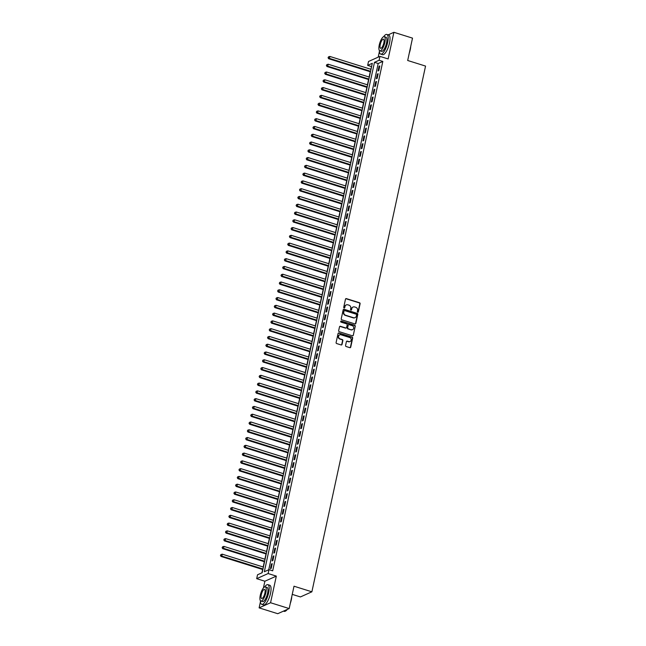 <?xml version="1.0" encoding="UTF-8"?>
<svg xmlns="http://www.w3.org/2000/svg" width="646" height="646" viewBox="0 0 646 646"><rect width="100%" height="100%" fill="white"/><g stroke="black" fill="none" stroke-linecap="round" stroke-linejoin="round"><path stroke-width="0.97" d="M357.731 312.22A0.565 0.517 65.9 0 0 358.352 311.848L360.105 303.733A0.807 0.735 65.9 0 0 359.539 302.74L346.385 298.622A0.807 0.735 65.9 0 0 345.489 299.155L343.737 307.27A0.565 0.517 65.9 0 0 344.48 307.948A0.565 0.517 65.9 0 0 344.762 307.593L344.988 306.543A2.584 2.358 65.9 0 1 347.855 304.831L348.953 305.17A2.584 2.358 65.9 0 1 350.762 308.352L350.536 309.402A0.565 0.517 65.9 0 0 351.279 310.072A0.565 0.517 65.9 0 0 351.561 309.717L351.787 308.667A2.584 2.358 65.9 0 1 354.654 306.955L355.744 307.302A2.584 2.358 65.9 0 1 357.561 310.476L357.335 311.525A0.565 0.517 65.9 0 0 357.731 312.22M357.908 312.244A0.565 0.517 65.9 0 0 358.046 311.986L359.798 303.878A0.807 0.735 65.9 0 0 359.233 302.885L346.078 298.759A0.807 0.735 65.9 0 0 345.747 298.735M344.31 307.989A0.565 0.517 65.9 0 0 344.455 307.73L344.988 306.543M351.109 310.112A0.565 0.517 65.9 0 0 351.246 309.854L351.787 308.667M345.57 345.521A0.807 0.735 65.9 0 0 346.143 346.514L349.833 347.669A0.807 0.735 65.9 0 0 350.73 347.136L352.676 338.124A0.807 0.735 65.9 0 0 352.11 337.131L338.948 333.013A0.807 0.735 65.9 0 0 338.052 333.546L336.106 342.558A0.807 0.735 65.9 0 0 336.671 343.551L341.128 344.948A0.807 0.735 65.9 0 0 342.025 344.407L342.865 340.555A0.807 0.735 65.9 0 0 342.299 339.562L340.087 338.867A2.164 1.97 65.9 0 1 339.643 334.854A2.164 1.97 65.9 0 1 340.967 334.79L349.631 337.495A2.164 1.97 65.9 0 1 350.075 341.516A2.164 1.97 65.9 0 1 348.743 341.581L347.306 341.128A0.807 0.735 65.9 0 0 346.409 341.661L345.57 345.521M268.97 569.651L268.13 573.543L256.688 578.671L257.528 574.779L262.171 572.703L372.306 63.308L367.663 65.383L368.503 61.499L379.945 56.372L379.105 60.264L374.47 62.339L264.335 571.734L268.97 569.651L272.693 570.822L382.828 61.427L379.105 60.264M379.945 56.372L388.141 58.939L393.899 32.3L412.511 38.13L407.683 60.49L425.553 66.086L311.881 591.809L294.011 586.213L289.182 608.572L270.561 602.742L276.327 576.111L268.13 573.543M354.961 323.929A0.807 0.735 65.9 0 0 355.857 323.396L357.803 314.384A0.807 0.735 65.9 0 0 357.238 313.391L344.084 309.272A0.807 0.735 65.9 0 0 343.188 309.805L341.241 318.817A0.807 0.735 65.9 0 0 341.807 319.81L354.961 323.929M355.243 326.254L353.289 335.266A0.807 0.735 65.9 0 1 352.393 335.799L339.239 331.681A0.807 0.735 65.9 0 1 338.674 330.687L339.505 326.828A0.807 0.735 65.9 0 1 340.402 326.295L345.739 327.966A0.807 0.735 65.9 0 0 346.636 327.433L347.185 324.873A0.807 0.735 65.9 0 0 346.619 323.88L341.064 322.144A0.565 0.517 65.9 0 1 340.951 321.094A0.565 0.517 65.9 0 1 341.298 321.078L354.67 325.261A0.807 0.735 65.9 0 1 355.243 326.254L353.289 335.266M289.182 608.572L277.732 613.7L259.119 607.87L270.561 602.742M393.899 32.3L388.165 34.868M382.828 37.258L382.384 37.734M378.822 70.6L379.832 65.932L379.057 66.28L378.047 70.939L378.822 70.6M377.143 78.376L378.152 73.709L377.377 74.056L376.368 78.723L377.143 78.376M375.463 86.152L376.473 81.485L375.697 81.832L374.688 86.499L375.463 86.152M373.776 93.928L374.785 89.261L374.018 89.608L373.008 94.276L373.776 93.928M372.096 101.705L373.105 97.037L372.33 97.384L371.321 102.052L372.096 101.705M370.416 109.481L371.426 104.814L370.651 105.161L369.641 109.828L370.416 109.481M368.737 117.257L369.746 112.59L368.971 112.937L367.962 117.604L368.737 117.257M367.049 125.033L368.058 120.366L367.291 120.713L366.282 125.381L367.049 125.033M365.37 132.81L366.379 128.142L365.604 128.489L364.594 133.157L365.37 132.81M363.69 140.586L364.699 135.926L363.924 136.266L362.915 140.933L363.69 140.586M362.01 148.37L363.02 143.703L362.245 144.05L361.235 148.709L362.01 148.37M360.331 156.146L361.332 151.479L360.565 151.826L359.556 156.494L360.331 156.146M358.643 163.922L359.652 159.255L358.877 159.602L357.876 164.27L358.643 163.922M356.963 171.699L357.973 167.031L357.198 167.379L356.188 172.046L356.963 171.699M355.284 179.475L356.293 174.808L355.518 175.155L354.509 179.822L355.284 179.475M353.604 187.251L354.614 182.584L353.838 182.931L352.829 187.598L353.604 187.251M351.917 195.027L352.926 190.36L352.159 190.707L351.149 195.375L351.917 195.027M350.237 202.804L351.246 198.136L350.471 198.484L349.462 203.151L350.237 202.804M348.557 210.58L349.567 205.912L348.792 206.26L347.782 210.927L348.557 210.58M346.878 218.356L347.887 213.697L347.112 214.036L346.103 218.703L346.878 218.356M345.19 226.132L346.199 221.473L345.432 221.82L344.423 226.48L345.19 226.132M343.51 233.917L344.52 229.249L343.745 229.596L342.743 234.256L343.51 233.917M341.831 241.693L342.84 237.025L342.065 237.373L341.056 242.04L341.831 241.693M340.151 249.469L341.161 244.802L340.385 245.149L339.376 249.816L340.151 249.469M338.472 257.245L339.481 252.578L338.706 252.925L337.697 257.592L338.472 257.245M336.784 265.022L337.793 260.354L337.026 260.701L336.017 265.369L336.784 265.022M335.104 272.798L336.114 268.13L335.339 268.478L334.329 273.145L335.104 272.798M333.425 280.574L334.434 275.907L333.659 276.254L332.65 280.921L333.425 280.574M331.745 288.35L332.755 283.683L331.979 284.03L330.97 288.697L331.745 288.35M330.058 296.126L331.067 291.467L330.3 291.806L329.29 296.474L330.058 296.126M328.378 303.903L329.387 299.243L328.612 299.591L327.603 304.25L328.378 303.903M326.698 311.687L327.708 307.02L326.933 307.367L325.923 312.026L326.698 311.687M325.019 319.463L326.028 314.796L325.253 315.143L324.244 319.81L325.019 319.463M323.339 327.239L324.34 322.572L323.573 322.919L322.564 327.587L323.339 327.239M321.651 335.016L322.661 330.348L321.886 330.695L320.884 335.363L321.651 335.016M319.972 342.792L320.981 338.124L320.206 338.472L319.197 343.139L319.972 342.792M318.292 350.568L319.302 345.901L318.526 346.248L317.517 350.915L318.292 350.568M316.613 358.344L317.622 353.677L316.847 354.024L315.837 358.691L316.613 358.344M314.925 366.12L315.934 361.453L315.167 361.8L314.158 366.468L314.925 366.12M313.245 373.897L314.255 369.229L313.48 369.577L312.47 374.244L313.245 373.897M311.566 381.673L312.575 377.014L311.8 377.353L310.791 382.02L311.566 381.673M309.886 389.457L310.896 384.79L310.12 385.137L309.111 389.796L309.886 389.457M308.199 397.233L309.208 392.566L308.441 392.913L307.431 397.581L308.199 397.233M306.519 405.01L307.528 400.342L306.753 400.69L305.744 405.357L306.519 405.01M304.839 412.786L305.849 408.119L305.074 408.466L304.064 413.133L304.839 412.786M303.16 420.562L304.169 415.895L303.394 416.242L302.385 420.909L303.16 420.562M301.48 428.338L302.481 423.671L301.714 424.018L300.705 428.686L301.48 428.338M299.792 436.115L300.802 431.447L300.027 431.794L299.025 436.462L299.792 436.115M298.113 443.891L299.122 439.223L298.347 439.571L297.338 444.238L298.113 443.891M296.433 451.667L297.443 447L296.667 447.347L295.658 452.014L296.433 451.667M294.754 459.443L295.763 454.784L294.988 455.123L293.978 459.79L294.754 459.443M293.066 467.22L294.075 462.56L293.308 462.907L292.299 467.567L293.066 467.22M291.386 475.004L292.396 470.336L291.621 470.684L290.611 475.343L291.386 475.004M289.707 482.78L290.716 478.113L289.941 478.46L288.932 483.127L289.707 482.78M288.027 490.556L289.037 485.889L288.261 486.236L287.252 490.903L288.027 490.556M286.34 498.332L287.349 493.665L286.582 494.012L285.572 498.68L286.34 498.332M284.66 506.109L285.669 501.441L284.894 501.789L283.885 506.456L284.66 506.109M282.98 513.885L283.99 509.218L283.214 509.565L282.205 514.232L282.98 513.885M281.301 521.661L282.31 516.994L281.535 517.341L280.525 522.008L281.301 521.661M279.621 529.437L280.63 524.77L279.855 525.117L278.846 529.785L279.621 529.437M277.933 537.214L278.943 532.554L278.176 532.893L277.166 537.561L277.933 537.214M276.254 544.99L277.263 540.331L276.488 540.678L275.479 545.337L276.254 544.99M274.574 552.774L275.584 548.107L274.808 548.454L273.799 553.113L274.574 552.774M272.895 560.55L273.904 555.883L273.129 556.23L272.119 560.898L272.895 560.55M382.828 61.427L378.193 63.502L268.736 569.764M271.449 564.006L270.44 568.674L271.207 568.327L272.216 563.659L271.449 564.006L272.103 564.208M371.628 66.449L370.804 69.267M370.263 71.763L369.116 77.044M368.575 79.539L367.437 84.82M366.896 87.315L365.757 92.596M365.216 95.091L364.078 100.372M363.536 102.867L362.39 108.148M361.857 110.644L360.71 115.925M360.169 118.42L359.031 123.701M358.49 126.196L357.351 131.477M356.81 133.972L355.663 139.253M355.13 141.749L353.984 147.03M353.443 149.533L352.304 154.814M351.763 157.309L350.625 162.59M350.084 165.085L348.945 170.366M348.404 172.862L347.257 178.143M346.724 180.638L345.578 185.919M345.037 188.414L343.898 193.695M343.357 196.19L342.219 201.471M341.677 203.966L340.531 209.247M339.998 211.743L338.851 217.024M338.31 219.519L337.172 224.8M336.631 227.295L335.492 232.584M334.951 235.079L333.804 240.36M333.271 242.856L332.125 248.137M331.584 250.632L330.445 255.913M329.904 258.408L328.766 263.689M328.225 266.184L327.086 271.465M326.545 273.961L325.398 279.242M324.865 281.737L323.719 287.018M323.178 289.513L322.039 294.794M321.498 297.289L320.359 302.57M319.818 305.065L318.672 310.355M318.139 312.85L316.992 318.131M316.451 320.626L315.313 325.907M314.772 328.402L313.633 333.683M313.092 336.178L311.953 341.459M311.412 343.955L310.266 349.236M309.725 351.731L308.586 357.012M308.045 359.507L306.907 364.788M306.365 367.283L305.227 372.564M304.686 375.06L303.539 380.341M303.006 382.836L301.86 388.117M301.319 390.62L300.18 395.901M299.639 398.396L298.5 403.677M297.959 406.173L296.813 411.454M296.28 413.949L295.133 419.23M294.592 421.725L293.454 427.006M292.913 429.501L291.774 434.782M291.233 437.277L290.094 442.558M289.553 445.054L288.407 450.335M287.866 452.83L286.727 458.111M286.186 460.606L285.048 465.887M284.506 468.382L283.368 473.671M282.827 476.167L281.68 481.448M281.147 483.943L280.001 489.224M279.46 491.719L278.321 497M277.78 499.495L276.641 504.776M276.1 507.272L274.954 512.553M274.421 515.048L273.274 520.329M272.733 522.824L271.595 528.105M271.054 530.6L269.915 535.881M269.374 538.376L268.235 543.657M267.694 546.153L266.548 551.442M266.015 553.937L264.868 559.218M264.327 561.713L263.188 566.994M262.647 569.489L261.929 572.808M292.25 594.377L300.438 596.936L311.881 591.809M276.327 576.111L264.876 581.23L263.423 587.957M260.443 601.749L259.119 607.87M264.876 581.23L256.688 578.671M371.385 66.554L367.663 65.383M379.404 51.527L378.185 57.163M378.193 63.502L374.47 62.339M379.057 66.28L379.711 66.481M377.377 74.056L378.031 74.258M375.697 81.832L376.352 82.034M374.018 89.608L374.672 89.81M372.33 97.384L372.984 97.586M370.651 105.161L371.305 105.363M368.971 112.937L369.625 113.147M367.291 120.713L367.945 120.923M365.604 128.489L366.258 128.699M363.924 136.266L364.578 136.476M362.245 144.05L362.899 144.252M360.565 151.826L361.219 152.028M358.877 159.602L359.539 159.804M357.198 167.379L357.852 167.58M355.518 175.155L356.172 175.357M353.838 182.931L354.493 183.133M352.159 190.707L352.813 190.917M350.471 198.484L351.125 198.693M348.792 206.26L349.446 206.47M347.112 214.036L347.766 214.246M345.432 221.82L346.086 222.022M343.745 229.596L344.399 229.798M342.065 237.373L342.719 237.575M340.385 245.149L341.04 245.351M338.706 252.925L339.36 253.127M337.026 260.701L337.68 260.903M335.339 268.478L335.993 268.679M333.659 276.254L334.313 276.464M331.979 284.03L332.633 284.24M330.3 291.806L330.954 292.016M328.612 299.591L329.266 299.792M326.933 307.367L327.587 307.569M325.253 315.143L325.907 315.345M323.573 322.919L324.227 323.121M321.886 330.695L322.54 330.897M320.206 338.472L320.86 338.674M318.526 346.248L319.181 346.45M316.847 354.024L317.501 354.234M315.167 361.8L315.821 362.01M313.48 369.577L314.134 369.787M311.8 377.353L312.454 377.563M310.12 385.137L310.774 385.339M308.441 392.913L309.095 393.115M306.753 400.69L307.407 400.891M305.074 408.466L305.728 408.668M303.394 416.242L304.048 416.444M301.714 424.018L302.368 424.22M300.027 431.794L300.681 432.004M298.347 439.571L299.001 439.781M296.667 447.347L297.322 447.557M294.988 455.123L295.642 455.333M293.308 462.907L293.962 463.109M291.621 470.684L292.275 470.886M289.941 478.46L290.595 478.662M288.261 486.236L288.915 486.438M286.582 494.012L287.236 494.214M284.894 501.789L285.548 501.99M283.214 509.565L283.869 509.767M281.535 517.341L282.189 517.551M279.855 525.117L280.509 525.327M278.176 532.893L278.83 533.103M276.488 540.678L277.142 540.88M274.808 548.454L275.462 548.656M273.129 556.23L273.783 556.432M352.918 307.116A2.584 2.358 65.9 0 0 351.472 308.804M346.119 304.985A2.584 2.358 65.9 0 0 344.681 306.68M355.292 323.953A0.807 0.735 65.9 0 0 355.55 323.533L357.496 314.521A0.807 0.735 65.9 0 0 356.931 313.528L343.777 309.41A0.807 0.735 65.9 0 0 343.446 309.386M356.6 314.901A0.565 0.517 65.9 0 0 356.204 314.206L344.657 310.597A0.565 0.517 65.9 0 0 344.027 310.968L343.793 312.075A2.584 2.358 65.9 0 0 345.602 315.248L353.491 317.719A2.584 2.358 65.9 0 0 356.366 316.007L356.6 314.901M344.173 310.71A0.565 0.517 65.9 0 0 343.72 311.106L344.027 310.968M354.92 317.703A2.584 2.358 65.9 0 1 353.184 317.856L345.295 315.385A2.584 2.358 65.9 0 1 343.478 312.212L343.72 311.106M352.732 335.823A0.807 0.735 65.9 0 0 352.982 335.403M346.07 327.99A0.807 0.735 65.9 0 1 345.432 328.103L340.095 326.432A0.807 0.735 65.9 0 0 339.764 326.408M354.929 326.392A0.807 0.735 65.9 0 0 354.363 325.398L340.991 321.215A0.565 0.517 65.9 0 0 340.813 321.191M351.279 329.702A2.164 1.97 65.9 0 0 353.709 327.554A2.164 1.97 65.9 0 0 352.159 325.616L349.106 324.663A0.807 0.735 65.9 0 0 348.21 325.196L347.661 327.756A0.807 0.735 65.9 0 0 348.226 328.741L350.964 329.84A2.164 1.97 65.9 0 0 352.441 329.694M348.469 324.776A0.807 0.735 65.9 0 0 347.903 325.334L348.21 325.196M350.964 329.84L347.911 328.887A0.807 0.735 65.9 0 1 347.346 327.893L347.903 325.334M349.914 341.572A2.164 1.97 65.9 0 1 348.436 341.718L346.991 341.266A0.807 0.735 65.9 0 0 346.66 341.241M339.489 334.935A2.164 1.97 65.9 0 0 339.772 339.005L340.087 338.867M341.468 344.964A0.807 0.735 65.9 0 0 341.718 344.552L342.55 340.692A0.807 0.735 65.9 0 0 341.984 339.699L339.772 339.005M350.164 347.693A0.807 0.735 65.9 0 0 350.415 347.273L352.361 338.262A0.807 0.735 65.9 0 0 351.795 337.269L338.641 333.15A0.807 0.735 65.9 0 0 338.31 333.126M370.998 69.324L329.864 56.444L329.444 58.39L328.669 58.738L370.465 71.819M328.37 57.607L328.539 56.832L328.063 57.744L329.444 58.39L370.578 71.27M328.539 56.832L329.864 56.444M328.669 58.738L328.063 57.744M410.727 46.399A10.045 3.222 107.4 0 1 410.242 49.694A10.045 3.222 107.4 0 1 409.249 53.214M409.604 51.599A10.296 3.295 -72.6 0 0 410.113 49.581A10.296 3.295 -72.6 0 0 410.46 47.642M379.355 50.445A10.296 3.295 -72.6 0 0 380.68 54.102A10.296 3.295 -72.6 0 0 387.624 42.539A10.296 3.295 -72.6 0 0 386.833 34.448A10.296 3.295 -72.6 0 0 383.659 36.693M380.68 54.102L382.545 54.684A10.296 3.295 -72.6 0 0 389.481 43.129A10.296 3.295 -72.6 0 0 388.698 35.029L386.833 34.448M384.257 36.66L385.969 37.202A7.413 2.374 107.4 0 1 386.542 43.024A7.413 2.374 107.4 0 1 381.544 51.349L379.832 50.808A7.413 2.374 -72.6 0 0 384.83 42.491A7.413 2.374 -72.6 0 0 384.257 36.66A7.413 2.374 -72.6 0 0 379.259 44.986A7.413 2.374 -72.6 0 0 379.832 50.808M380.252 44.542A4.78 1.526 -72.6 0 0 380.615 48.297A4.78 1.526 -72.6 0 0 383.837 42.935A4.78 1.526 -72.6 0 0 383.474 39.18A4.78 1.526 -72.6 0 0 380.252 44.542M291.766 596.621A10.045 3.222 107.4 0 1 291.281 599.916A10.045 3.222 107.4 0 1 290.288 603.437M290.643 601.822A10.296 3.295 -72.6 0 0 291.144 599.811A10.296 3.295 -72.6 0 0 291.491 597.865M260.395 600.667A10.296 3.295 -72.6 0 0 261.719 604.325A10.296 3.295 -72.6 0 0 268.663 592.762A10.296 3.295 -72.6 0 0 267.872 584.67A10.296 3.295 -72.6 0 0 264.699 586.923M261.719 604.325L263.576 604.906A10.296 3.295 -72.6 0 0 270.521 593.351A10.296 3.295 -72.6 0 0 269.729 585.252L267.872 584.67M265.296 586.883L267.008 587.424A7.413 2.374 107.4 0 1 267.581 593.254A7.413 2.374 107.4 0 1 262.575 601.571L260.863 601.038A7.413 2.374 -72.6 0 0 265.861 592.713A7.413 2.374 -72.6 0 0 265.296 586.883A7.413 2.374 -72.6 0 0 260.298 595.208A7.413 2.374 -72.6 0 0 260.863 601.038M261.291 594.764A4.78 1.526 -72.6 0 0 261.654 598.519A4.78 1.526 -72.6 0 0 264.876 593.157A4.78 1.526 -72.6 0 0 264.513 589.402A4.78 1.526 -72.6 0 0 261.291 594.764M283.465 611.132L284.208 611.366A10.296 3.295 -72.6 0 0 285.451 611.116A10.296 3.295 -72.6 0 0 287.099 609.509M287.3 609.412A10.045 3.222 107.4 0 1 285.718 610.963A10.045 3.222 107.4 0 1 285.589 611.035M369.318 77.1L328.184 64.22L327.764 66.167L326.989 66.514L368.777 79.595M326.69 65.383L326.86 64.608L326.383 65.521L327.764 66.167L368.898 79.046M326.86 64.608L328.184 64.22M326.989 66.514L326.383 65.521M367.639 84.884L326.505 71.997L326.085 73.943L325.309 74.29L367.098 87.38M325.011 73.159L325.18 72.384L324.696 73.297L326.085 73.943L367.219 86.822M325.18 72.384L326.505 71.997M325.309 74.29L324.696 73.297M365.959 92.661L324.825 79.773L324.405 81.719L323.63 82.066L365.418 95.156M323.331 80.936L323.493 80.161L323.016 81.073L324.405 81.719L365.539 94.599M323.493 80.161L324.825 79.773M323.63 82.066L323.016 81.073M364.279 100.437L323.137 87.549L322.717 89.495L321.95 89.842L363.738 102.932M321.643 88.712L321.813 87.937L321.337 88.849L322.717 89.495L363.86 102.375M321.813 87.937L323.137 87.549M321.95 89.842L321.337 88.849M362.592 108.213L321.458 95.333L321.038 97.271L320.263 97.619L362.059 110.708M319.964 96.488L320.133 95.713L319.657 96.634L321.038 97.271L362.172 110.159M320.133 95.713L321.458 95.333M320.263 97.619L319.657 96.634M360.912 115.989L319.778 103.11L319.358 105.048L318.583 105.395L360.371 118.484M318.284 104.264L318.454 103.489L317.977 104.41L319.358 105.048L360.492 117.935M318.454 103.489L319.778 103.11M318.583 105.395L317.977 104.41M359.233 123.766L318.098 110.886L317.679 112.824L316.903 113.171L358.691 126.261M316.605 112.049L316.766 111.265L316.29 112.186L317.679 112.824L358.813 125.712M316.766 111.265L318.098 110.886M316.903 113.171L316.29 112.186M357.553 131.542L316.411 118.662L315.991 120.608L315.224 120.947L357.012 134.037M314.917 119.825L315.087 119.042L314.61 119.962L315.991 120.608L357.133 133.488M315.087 119.042L316.411 118.662M315.224 120.947L314.61 119.962M355.865 139.318L314.731 126.438L314.311 128.384L313.536 128.732L355.332 141.813M313.237 127.601L313.407 126.818L312.93 127.738L314.311 128.384L355.445 141.264M313.407 126.818L314.731 126.438M313.536 128.732L312.93 127.738M354.186 147.094L313.052 134.215L312.632 136.161L311.856 136.508L353.645 149.589M311.558 135.377L311.727 134.602L311.251 135.515L312.632 136.161L353.766 149.04M311.727 134.602L313.052 134.215M311.856 136.508L311.251 135.515M352.506 154.87L311.372 141.991L310.952 143.937L310.177 144.284L351.965 157.366M309.878 143.154L310.048 142.378L309.563 143.291L310.952 143.937L352.086 156.816M310.048 142.378L311.372 141.991M310.177 144.284L309.563 143.291M350.826 162.647L309.692 149.767L309.264 151.713L308.497 152.06L350.285 165.15M308.199 150.93L308.36 150.155L307.884 151.067L309.264 151.713L350.407 164.593M308.36 150.155L309.692 149.767M308.497 152.06L307.884 151.067M349.147 170.431L308.005 157.543L307.585 159.489L306.81 159.837L348.606 172.926M306.511 158.706L306.68 157.931L306.204 158.843L307.585 159.489L348.719 172.369M306.68 157.931L308.005 157.543M306.81 159.837L306.204 158.843M347.459 178.207L306.325 165.319L305.905 167.266L305.13 167.613L346.918 180.702M304.831 166.482L305.001 165.707L304.524 166.62L305.905 167.266L347.039 180.145M305.001 165.707L306.325 165.319M305.13 167.613L304.524 166.62M345.78 185.983L304.646 173.096L304.226 175.042L303.45 175.389L345.239 188.479M303.152 174.258L303.321 173.483L302.845 174.404L304.226 175.042L345.36 187.929M303.321 173.483L304.646 173.096M303.45 175.389L302.845 174.404M344.1 193.76L302.966 180.88L302.546 182.818L301.771 183.165L343.559 196.255M301.472 182.035L301.634 181.26L301.157 182.18L302.546 182.818L343.68 195.706M301.634 181.26L302.966 180.88M301.771 183.165L301.157 182.18M342.42 201.536L301.278 188.656L300.858 190.594L300.091 190.941L341.879 204.031M299.784 189.819L299.954 189.036L299.478 189.956L300.858 190.594L342 203.482M299.954 189.036L301.278 188.656M300.091 190.941L299.478 189.956M340.733 209.312L299.599 196.432L299.179 198.379L298.404 198.718L340.2 211.807M298.105 197.595L298.274 196.812L297.798 197.733L299.179 198.379L340.313 211.258M298.274 196.812L299.599 196.432M298.404 198.718L297.798 197.733M339.053 217.088L297.919 204.209L297.499 206.155L296.724 206.502L338.512 219.583M296.425 205.371L296.595 204.588L296.118 205.509L297.499 206.155L338.633 219.034M296.595 204.588L297.919 204.209M296.724 206.502L296.118 205.509M337.374 224.865L296.239 211.985L295.82 213.931L295.044 214.278L336.832 227.36M294.746 213.148L294.907 212.373L294.431 213.285L295.82 213.931L336.954 226.811M294.907 212.373L296.239 211.985M295.044 214.278L294.431 213.285M335.694 232.641L294.552 219.761L294.132 221.707L293.365 222.054L335.153 235.136M293.058 220.924L293.227 220.149L292.751 221.061L294.132 221.707L335.274 234.587M293.227 220.149L294.552 219.761M293.365 222.054L292.751 221.061M334.006 240.417L292.872 227.537L292.452 229.483L291.677 229.831L333.473 242.92M291.378 228.7L291.548 227.925L291.071 228.837L292.452 229.483L333.586 242.363M291.548 227.925L292.872 227.537M291.677 229.831L291.071 228.837M332.327 248.201L291.193 235.314L290.773 237.26L289.997 237.607L331.786 250.696M289.699 236.476L289.868 235.701L289.392 236.614L290.773 237.26L331.907 250.139M289.868 235.701L291.193 235.314M289.997 237.607L289.392 236.614M330.647 255.977L289.513 243.09L289.093 245.036L288.318 245.383L330.106 258.473M288.019 244.253L288.189 243.477L287.704 244.39L289.093 245.036L330.227 257.916M288.189 243.477L289.513 243.09M288.318 245.383L287.704 244.39M328.967 263.754L287.833 250.866L287.413 252.812L286.638 253.159L328.426 266.249M286.34 252.029L286.501 251.254L286.025 252.166L287.413 252.812L328.548 265.7M286.501 251.254L287.833 250.866M286.638 253.159L286.025 252.166M327.288 271.53L286.146 258.65L285.726 260.588L284.959 260.936L326.747 274.025M284.652 259.805L284.821 259.03L284.345 259.95L285.726 260.588L326.86 273.476M284.821 259.03L286.146 258.65M284.959 260.936L284.345 259.95M325.6 279.306L284.466 266.427L284.046 268.365L283.271 268.712L325.067 281.801M282.972 267.589L283.142 266.806L282.665 267.727L284.046 268.365L325.18 281.252M283.142 266.806L284.466 266.427M283.271 268.712L282.665 267.727M323.921 287.082L282.786 274.203L282.367 276.149L281.591 276.488L323.38 289.578M281.293 275.366L281.462 274.582L280.986 275.503L282.367 276.149L323.501 289.028M281.462 274.582L282.786 274.203M281.591 276.488L280.986 275.503M322.241 294.859L281.107 281.979L280.687 283.925L279.912 284.272L321.7 297.354M279.613 283.142L279.775 282.359L279.298 283.279L280.687 283.925L321.821 296.805M279.775 282.359L281.107 281.979M279.912 284.272L279.298 283.279M320.561 302.635L279.419 289.755L278.999 291.701L278.232 292.049L320.02 305.13M277.925 290.918L278.095 290.135L277.618 291.055L278.999 291.701L320.141 304.581M278.095 290.135L279.419 289.755M278.232 292.049L277.618 291.055M318.874 310.411L277.74 297.531L277.32 299.478L276.545 299.825L318.341 312.906M276.246 298.694L276.415 297.919L275.939 298.832L277.32 299.478L318.454 312.357M276.415 297.919L277.74 297.531M276.545 299.825L275.939 298.832M317.194 318.187L276.06 305.308L275.64 307.254L274.865 307.601L316.653 320.682M274.566 306.47L274.736 305.695L274.259 306.608L275.64 307.254L316.774 320.133M274.736 305.695L276.06 305.308M274.865 307.601L274.259 306.608M315.514 325.972L274.38 313.084L273.961 315.03L273.185 315.377L314.973 328.467M272.887 314.247L273.056 313.471L272.572 314.384L273.961 315.03L315.095 327.91M273.056 313.471L274.38 313.084M273.185 315.377L272.572 314.384M313.835 333.748L272.701 320.86L272.273 322.806L271.506 323.153L313.294 336.243M271.199 322.023L271.368 321.248L270.892 322.16L272.273 322.806L313.415 335.686M271.368 321.248L272.701 320.86M271.506 323.153L270.892 322.16M312.147 341.524L271.013 328.636L270.593 330.582L269.818 330.93L311.614 344.019M269.519 329.799L269.689 329.024L269.212 329.936L270.593 330.582L311.727 343.462M269.689 329.024L271.013 328.636M269.818 330.93L269.212 329.936M310.468 349.3L269.334 336.421L268.914 338.359L268.138 338.706L309.927 351.795M267.84 337.575L268.009 336.8L267.533 337.721L268.914 338.359L310.048 351.246M268.009 336.8L269.334 336.421M268.138 338.706L267.533 337.721M308.788 357.077L267.654 344.197L267.234 346.135L266.459 346.482L308.247 359.572M266.16 345.352L266.33 344.576L265.845 345.497L267.234 346.135L308.368 359.023M266.33 344.576L267.654 344.197M266.459 346.482L265.845 345.497M307.108 364.853L265.974 351.973L265.554 353.911L264.779 354.258L306.567 367.348M264.48 353.136L264.642 352.353L264.166 353.273L265.554 353.911L306.689 366.799M264.642 352.353L265.974 351.973M264.779 354.258L264.166 353.273M305.429 372.629L264.287 359.749L263.867 361.695L263.1 362.035L304.888 375.124M262.793 360.912L262.962 360.129L262.486 361.049L263.867 361.695L305.009 374.575M262.962 360.129L264.287 359.749M263.1 362.035L262.486 361.049M303.741 380.405L262.607 367.526L262.187 369.472L261.412 369.819L303.208 382.9M261.113 368.688L261.283 367.905L260.806 368.826L262.187 369.472L303.321 382.351M261.283 367.905L262.607 367.526M261.412 369.819L260.806 368.826M302.062 388.181L260.927 375.302L260.508 377.248L259.732 377.595L301.52 390.677M259.434 376.465L259.603 375.689L259.127 376.602L260.508 377.248L301.642 390.127M259.603 375.689L260.927 375.302M259.732 377.595L259.127 376.602M300.382 395.958L259.248 383.078L258.828 385.024L258.053 385.371L299.841 398.453M257.754 384.241L257.916 383.466L257.439 384.378L258.828 385.024L299.962 397.904M257.916 383.466L259.248 383.078M258.053 385.371L257.439 384.378M298.702 403.734L257.56 390.854L257.14 392.8L256.373 393.148L298.161 406.237M256.066 392.017L256.236 391.242L255.759 392.154L257.14 392.8L298.282 405.68M256.236 391.242L257.56 390.854M256.373 393.148L255.759 392.154M297.015 411.518L255.881 398.63L255.461 400.577L254.685 400.924L296.482 414.013M254.387 399.793L254.556 399.018L254.08 399.931L255.461 400.577L296.595 413.456M254.556 399.018L255.881 398.63M254.685 400.924L254.08 399.931M295.335 419.294L254.201 406.407L253.781 408.353L253.006 408.7L294.794 421.79M252.707 407.569L252.877 406.794L252.4 407.707L253.781 408.353L294.915 421.232M252.877 406.794L254.201 406.407M253.006 408.7L252.4 407.707M293.655 427.071L252.521 414.183L252.101 416.129L251.326 416.476L293.114 429.566M251.028 415.346L251.197 414.57L250.713 415.491L252.101 416.129L293.236 429.017M251.197 414.57L252.521 414.183M251.326 416.476L250.713 415.491M291.976 434.847L250.842 421.967L250.414 423.905L249.647 424.252L291.435 437.342M249.34 423.122L249.509 422.347L249.033 423.267L250.414 423.905L291.556 436.793M249.509 422.347L250.842 421.967M249.647 424.252L249.033 423.267M290.296 442.623L249.154 429.743L248.734 431.681L247.959 432.029L289.755 445.118M247.66 430.906L247.83 430.123L247.353 431.043L248.734 431.681L289.868 444.569M247.83 430.123L249.154 429.743M247.959 432.029L247.353 431.043M288.609 450.399L247.475 437.52L247.055 439.466L246.279 439.805L288.068 452.894M245.981 438.682L246.15 437.899L245.674 438.82L247.055 439.466L288.189 452.345M246.15 437.899L247.475 437.52M246.279 439.805L245.674 438.82M286.929 458.175L245.795 445.296L245.375 447.242L244.6 447.589L286.388 460.671M244.301 446.459L244.471 445.675L243.994 446.596L245.375 447.242L286.509 460.122M244.471 445.675L245.795 445.296M244.6 447.589L243.994 446.596M285.249 465.952L244.115 453.072L243.695 455.018L242.92 455.365L284.708 468.447M242.621 454.235L242.783 453.46L242.307 454.372L243.695 455.018L284.829 467.898M242.783 453.46L244.115 453.072M242.92 455.365L242.307 454.372M283.57 473.728L242.428 460.848L242.008 462.794L241.241 463.142L283.029 476.223M240.934 462.011L241.103 461.236L240.627 462.148L242.008 462.794L283.15 475.674M241.103 461.236L242.428 460.848M241.241 463.142L240.627 462.148M281.882 481.504L240.748 468.625L240.328 470.571L239.553 470.918L281.349 484.007M239.254 469.787L239.424 469.012L238.947 469.925L240.328 470.571L281.462 483.45M239.424 469.012L240.748 468.625M239.553 470.918L238.947 469.925M280.202 489.288L239.068 476.401L238.649 478.347L237.873 478.694L279.661 491.784M237.575 477.564L237.744 476.788L237.268 477.701L238.649 478.347L279.783 491.226M237.744 476.788L239.068 476.401M237.873 478.694L237.268 477.701M278.523 497.065L237.389 484.177L236.969 486.123L236.194 486.47L277.982 499.56M235.895 485.34L236.056 484.565L235.58 485.477L236.969 486.123L278.103 499.003M236.056 484.565L237.389 484.177M236.194 486.47L235.58 485.477M276.843 504.841L235.701 491.953L235.281 493.899L234.514 494.247L276.302 507.336M234.207 493.116L234.377 492.341L233.9 493.253L235.281 493.899L276.423 506.787M234.377 492.341L235.701 491.953M234.514 494.247L233.9 493.253M275.156 512.617L234.022 499.738L233.602 501.676L232.826 502.023L274.623 515.112M232.528 500.892L232.697 500.117L232.221 501.038L233.602 501.676L274.736 514.563M232.697 500.117L234.022 499.738M232.826 502.023L232.221 501.038M273.476 520.393L232.342 507.514L231.922 509.452L231.147 509.799L272.935 522.889M230.848 508.677L231.018 507.893L230.541 508.814L231.922 509.452L273.056 522.339M231.018 507.893L232.342 507.514M231.147 509.799L230.541 508.814M271.796 528.17L230.662 515.29L230.242 517.236L229.467 517.575L271.255 530.665M229.168 516.453L229.338 515.669L228.854 516.59L230.242 517.236L271.377 530.116M229.338 515.669L230.662 515.29M229.467 517.575L228.854 516.59M270.117 535.946L228.983 523.066L228.563 525.012L227.788 525.36L269.576 538.441M227.489 524.229L227.65 523.446L227.174 524.366L228.563 525.012L269.697 537.892M227.65 523.446L228.983 523.066M227.788 525.36L227.174 524.366M268.437 543.722L227.295 530.842L226.875 532.788L226.108 533.136L267.896 546.217M225.801 532.005L225.971 531.222L225.494 532.143L226.875 532.788L268.009 545.668M225.971 531.222L227.295 530.842M226.108 533.136L225.494 532.143M266.75 551.498L225.615 538.619L225.196 540.565L224.42 540.912L266.209 553.993M224.122 539.781L224.291 539.006L223.815 539.919L225.196 540.565L266.33 553.444M224.291 539.006L225.615 538.619M224.42 540.912L223.815 539.919M265.07 559.274L223.936 546.395L223.516 548.341L222.741 548.688L264.529 561.77M222.442 547.558L222.612 546.782L222.135 547.695L223.516 548.341L264.65 561.221M222.612 546.782L223.936 546.395M222.741 548.688L222.135 547.695M263.39 567.059L222.256 554.171L221.836 556.117L221.061 556.464L262.849 569.554M220.762 555.334L220.924 554.559L220.447 555.471L221.836 556.117L262.97 568.997M220.924 554.559L222.256 554.171M221.061 556.464L220.447 555.471"/></g></svg>
